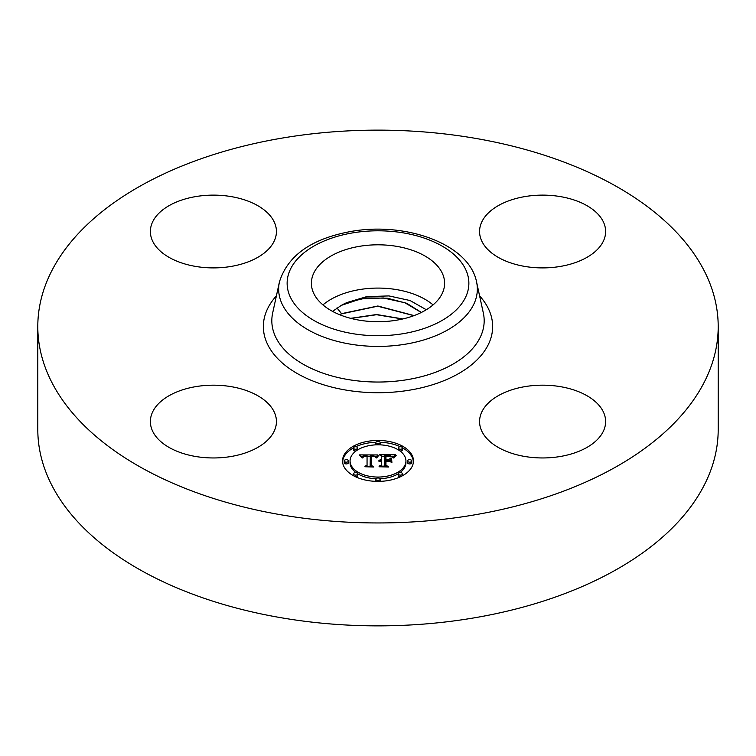 <?xml version="1.0" encoding="UTF-8"?>
<svg xmlns="http://www.w3.org/2000/svg" width="756" height="756" viewBox="0 0 756 756"><rect width="100%" height="100%" fill="white"/><g stroke="black" fill="none" stroke-linecap="round" stroke-linejoin="round"><path stroke-width="1.13" d="M433.065 304.904A66.604 38.452 0 0 0 322.935 304.904M426.327 309.733L410.045 300.529L388.953 295.917L366.707 296.635L347.146 302.485A51.843 29.928 0 0 0 341.41 305.329L332.545 311.377M314.09 272.434A66.604 38.452 0 0 0 311.396 283.264A66.604 38.452 0 0 0 368.531 321.328A66.604 38.452 0 0 0 441.91 294.093A66.604 38.452 0 0 0 444.604 283.264A66.604 38.452 0 0 0 387.469 245.199A66.604 38.452 0 0 0 314.09 272.434M273.889 411.321A63.022 36.392 180 0 1 276.431 421.565A63.022 36.392 180 0 1 222.368 457.588A63.022 36.392 180 0 1 152.929 431.808A63.022 36.392 180 0 1 150.378 421.565A63.022 36.392 180 0 1 204.441 385.551A63.022 36.392 180 0 1 273.889 411.321M718.2 326.535L718.2 429.465A340.2 196.409 180 0 1 473.776 617.926A340.2 196.409 180 0 1 37.8 429.465L37.8 326.535A340.2 196.409 180 0 1 282.224 138.074A340.2 196.409 180 0 1 718.2 326.535A340.2 196.409 180 0 1 473.776 515.006A340.2 196.409 180 0 1 37.8 326.535M524.844 386.647A63.022 36.392 180 0 1 605.622 421.565A63.022 36.392 180 0 1 560.338 456.482A63.022 36.392 180 0 1 479.569 421.565A63.022 36.392 180 0 1 524.844 386.647M482.111 241.759A63.022 36.392 180 0 1 479.569 231.516A63.022 36.392 180 0 1 533.632 195.492A63.022 36.392 180 0 1 603.071 221.272A63.022 36.392 180 0 1 605.622 231.516A63.022 36.392 180 0 1 551.559 267.529A63.022 36.392 180 0 1 482.111 241.759M231.156 266.424A63.022 36.392 180 0 1 150.378 231.516A63.022 36.392 180 0 1 195.662 196.598A63.022 36.392 180 0 1 276.431 231.516A63.022 36.392 180 0 1 231.156 266.424M339.69 314.723L341.561 313.655L377.858 306L414.08 315.592M413.872 315.668L377.641 306.199L341.57 313.853L339.888 314.798M347.146 302.485L366.31 297.93L387.261 298.195L406.69 303.279L421.413 312.436M421.272 312.502L404.914 302.769L383.339 297.968L360.706 298.922L341.41 305.329M350.68 318.333L376.62 314.515L402.835 318.947M402.494 319.023L376.573 314.713L351.02 318.427M413.456 460.924A35.456 20.469 180 0 1 378 481.392A35.456 20.469 180 0 1 342.544 460.924A35.456 20.469 180 0 1 378 440.455A35.456 20.469 180 0 1 413.456 460.924M405.934 460.924A27.934 16.131 180 0 1 378 477.055A27.934 16.131 180 0 1 350.066 460.924A27.934 16.131 180 0 1 378 444.802A27.934 16.131 180 0 1 405.934 460.924L405.934 462.681A27.934 16.131 0 0 1 399.952 472.651M377.896 454.932L375.76 457.512L373.889 455.821L370.327 455.613L370.138 465.309L371.971 466.282L364.893 466.282L367.057 465.233L367.057 456.331L363.834 456.615L362.483 457.956L363.589 456.426L367.057 455.66L363.069 455.906L361.699 457.663L359.45 454.895L377.896 454.932M378.775 455.537L376.337 457.9L378.775 455.537M374.607 456.681L371.394 456.34L371.376 465.327L373.842 467.01L365.573 466.773L372.991 466.773L370.912 465.403L370.912 456.085L374.617 456.539M395.52 454.8L392.978 457.484L390.502 455.783L384.624 455.547L384.624 459.733L385.569 459.733L385.569 456.038L390.219 456.151L392.014 456.945L385.957 456.274L385.957 459.733L388.3 459.733L390.776 458.221L390.776 461.973L388.178 460.48L384.624 460.48L384.624 464.987L386.609 466.15L379.002 466.15L381.525 464.987L381.525 461.141L379.143 461.472L381.525 460.48L378.463 460.999L381.525 459.733L381.525 455.953L379.436 454.8L395.52 454.8M396.267 455.641L393.583 457.956L396.267 455.641M391.91 462.398L391.504 458.401L391.504 462.266M385.957 461.236L385.957 465.063L388.688 467.01L379.323 466.773L387.819 466.773L385.569 465.167L385.569 460.99L389.132 461.236L385.957 461.236M380.145 442.629A2.145 1.238 180 0 1 378 443.866A2.145 1.238 180 0 1 375.855 442.629A2.145 1.238 180 0 1 378 441.391A2.145 1.238 180 0 1 380.145 442.629L380.145 444.386A2.145 1.238 0 0 1 379.994 444.84M411.84 460.924A2.145 1.238 180 0 1 409.695 462.171A2.145 1.238 180 0 1 407.541 460.924A2.145 1.238 180 0 1 409.695 459.686A2.145 1.238 180 0 1 411.84 460.924L411.84 462.681A2.145 1.238 0 0 1 409.695 463.919A2.145 1.238 0 0 1 407.541 462.681L407.541 460.924M402.561 447.987A2.145 1.238 180 0 1 400.406 449.225A2.145 1.238 180 0 1 398.261 447.987A2.145 1.238 180 0 1 400.406 446.749A2.145 1.238 180 0 1 402.561 447.987L402.561 449.744A2.145 1.238 0 0 1 399.952 450.954M380.145 479.228A2.145 1.238 180 0 1 378 480.466A2.145 1.238 180 0 1 375.855 479.228A2.145 1.238 180 0 1 378 477.981A2.145 1.238 180 0 1 380.145 479.228L380.145 480.977A2.145 1.238 0 0 1 380.041 481.364M402.561 473.861A2.145 1.238 180 0 1 400.406 475.108A2.145 1.238 180 0 1 398.261 473.861A2.145 1.238 180 0 1 400.406 472.623A2.145 1.238 180 0 1 402.561 473.861L402.561 475.618A2.145 1.238 0 0 1 402.551 475.694M344.16 460.924A2.145 1.238 180 0 1 346.305 459.686A2.145 1.238 180 0 1 348.459 460.924A2.145 1.238 180 0 1 346.305 462.171A2.145 1.238 180 0 1 344.16 460.924L344.16 462.681A2.145 1.238 0 0 0 346.305 463.919A2.145 1.238 0 0 0 348.459 462.681L348.459 460.924M353.439 447.987A2.145 1.238 180 0 1 355.594 446.749A2.145 1.238 180 0 1 357.739 447.987A2.145 1.238 180 0 1 355.594 449.225A2.145 1.238 180 0 1 353.439 447.987L353.439 449.744A2.145 1.238 0 0 0 356.048 450.954M353.439 473.861A2.145 1.238 180 0 1 355.594 472.623A2.145 1.238 180 0 1 357.739 473.861A2.145 1.238 180 0 1 355.594 475.108A2.145 1.238 180 0 1 353.439 473.861L353.439 475.618A2.145 1.238 0 0 0 353.449 475.694M389.085 461.009L390.776 459.979L390.776 461.973M381.525 456.558L384.624 456.558M392.052 456.558L393.64 456.558M381.525 459.733L381.525 460.48M381.071 459.761L381.071 460.47M380.646 459.818L380.646 460.48M380.259 459.894L380.259 460.527M379.899 459.988L379.899 460.593M379.578 460.102L379.578 460.678M379.285 460.243L379.285 460.782M379.03 460.395L379.03 460.886M381.525 464.987L381.525 466.15M384.624 464.987L384.624 466.15M388.3 459.733L388.3 460.555M385.957 459.733L385.957 460.48M385.569 459.733L385.569 460.48M384.624 459.733L384.624 460.48M360.867 456.643L362.039 456.633M367.057 456.615L370.308 456.596M375.033 456.567L376.365 456.567M367.057 455.66L367.057 456.331M363.145 456.69L363.145 457.2M363.022 456.804L363.022 457.456M362.908 456.936L362.908 457.862M362.804 457.068L362.804 457.956M362.719 457.229L362.719 457.956M362.644 457.389L362.644 457.956M367.057 465.233L367.057 466.282M370.138 465.309L370.138 466.282M378.387 455.395L378.387 455.887M378.17 455.575L378.17 456.104M377.953 455.774L377.953 456.35M377.735 456L377.735 456.605M377.509 456.246L377.509 456.879M377.291 456.52L377.291 457.182M377.064 456.804L377.064 457.493M376.838 457.125L376.838 457.824M376.611 457.456L376.611 457.956M394.887 456.293L394.887 456.785M394.585 456.567L394.585 457.106M394.32 456.841L394.32 457.427M394.084 457.125L394.084 457.767M393.885 457.399L393.885 458.079M370.912 465.403L370.912 457.834L371.394 457.834M385.569 465.167L385.957 462.748M413.419 461.803A35.456 20.469 0 0 0 402.551 447.921M400.264 446.749A35.456 20.469 0 0 0 380.041 442.251M375.959 442.251A35.456 20.469 0 0 0 355.736 446.749M353.449 447.921A35.456 20.469 0 0 0 342.581 461.803M350.066 460.924L350.066 462.681A27.934 16.131 0 0 0 356.048 472.651M357.73 473.776A27.934 16.131 0 0 0 376.006 478.765M379.994 478.765A27.934 16.131 0 0 0 398.27 473.776M375.855 442.629L375.855 444.386A2.145 1.238 0 0 0 376.006 444.84M398.261 447.987L398.261 449.744A2.145 1.238 0 0 0 398.27 449.829M375.855 479.228L375.855 480.977A2.145 1.238 0 0 0 375.959 481.364M398.261 473.861L398.261 475.618A2.145 1.238 0 0 0 400.264 476.856M357.73 449.829A2.145 1.238 0 0 0 357.739 449.744L357.739 447.987M355.736 476.856A2.145 1.238 0 0 0 357.739 475.618L357.739 473.861M476.563 281.912L483.349 313.097A106.18 61.302 180 0 1 407.89 379.559A106.18 61.302 180 0 1 272.651 313.097L279.436 281.912C287.724 255.49 311.566 238.679 350.982 231.468C405.774 221.527 469.192 244.027 476.563 281.912A99.338 57.352 180 0 1 405.972 344.093A99.338 57.352 180 0 1 279.436 281.912M479.606 295.88A114.647 66.188 180 0 1 410.281 390.049A114.647 66.188 180 0 1 289.387 368.531A114.647 66.188 180 0 1 276.394 295.88M403.581 333.604A90.871 52.466 180 0 1 290.805 298.034A90.871 52.466 180 0 1 352.419 232.924A90.871 52.466 180 0 1 465.195 268.493A90.871 52.466 180 0 1 403.581 333.604M341.561 313.655L336.987 307.938"/></g></svg>
